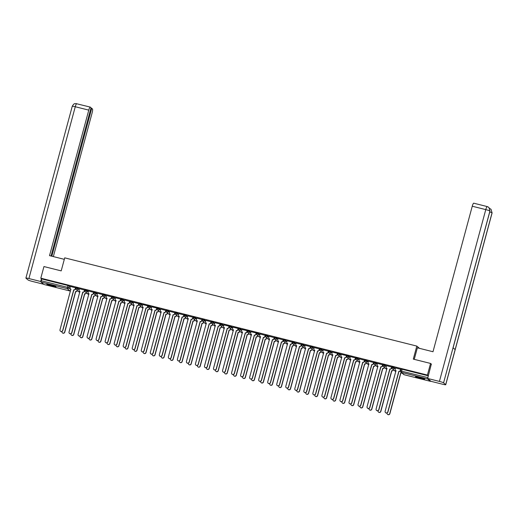 <?xml version="1.0" encoding="UTF-8"?>
<svg xmlns="http://www.w3.org/2000/svg" width="518" height="518" viewBox="0 0 518 518"><rect width="100%" height="100%" fill="white"/><g stroke="black" fill="none" stroke-linecap="round" stroke-linejoin="round"><path stroke-width="0.78" d="M79.299 289.089L76.929 287.762L75.952 287.607L75.803 288.235M88.332 291.356L87.309 290.481L84.978 289.873L84.835 290.501L87.141 291.122L88.157 291.997M97.365 293.615L94.988 292.288L94.011 292.139L93.868 292.761M106.391 295.882L104.021 294.548L103.043 294.399L102.894 295.027M115.423 298.141L113.053 296.814L112.076 296.665L111.927 297.293M124.456 300.408L122.086 299.074L121.102 298.925L120.959 299.553M133.489 302.667L131.112 301.34L130.135 301.191L129.992 301.819M142.515 304.934L140.145 303.6L139.167 303.451L139.018 304.079M151.547 307.193L149.178 305.866L148.2 305.717L148.051 306.345M160.58 309.46L158.21 308.126L157.226 307.977L157.083 308.605M169.613 311.719L167.236 310.392L166.259 310.243L166.116 310.871M178.639 313.986L176.269 312.652L175.291 312.503L175.142 313.131M187.671 316.245L185.302 314.918L184.324 314.769L184.175 315.397M196.704 318.512L194.334 317.178L193.35 317.029L193.208 317.657M205.737 320.771L203.36 319.444L202.383 319.295L202.24 319.923M214.769 323.038L212.393 321.704L211.415 321.555L211.266 322.183M223.795 325.298L221.426 323.97L220.448 323.821L220.299 324.449M232.828 327.564L230.458 326.236L229.48 326.081L229.332 326.709M241.861 329.83L239.484 328.496L238.507 328.347L238.364 328.975M250.893 332.09L248.517 330.762L247.539 330.607L247.39 331.235M259.919 334.356L257.55 333.022L256.572 332.873L256.423 333.501M268.952 336.616L266.582 335.288L265.604 335.14L265.456 335.768M277.985 338.882L276.962 338.008L274.631 337.399L274.488 338.027L276.793 338.649L277.81 339.523M287.017 341.142L284.641 339.814L283.663 339.666L283.514 340.294M296.043 343.408L293.674 342.074L292.696 341.925L292.547 342.553M305.076 345.668L302.706 344.34L301.729 344.192L301.58 344.82M314.109 347.934L311.732 346.6L310.755 346.451L310.612 347.079M323.141 350.194L320.765 348.867L319.787 348.718L319.645 349.346M332.167 352.46L329.798 351.126L328.82 350.977L328.671 351.605M341.2 354.72L338.83 353.393L337.853 353.244L337.704 353.872M350.233 356.986L347.863 355.652L346.879 355.503L346.736 356.131M359.265 359.246L356.889 357.919L355.911 357.77L355.769 358.398M368.292 361.512L365.922 360.178L364.944 360.029L364.795 360.657M377.324 363.772L374.954 362.445L373.977 362.296L373.828 362.924M386.357 366.038L383.987 364.711L383.003 364.555L382.86 365.184M395.389 368.304L393.013 366.971L392.035 366.822L391.893 367.45M420.83 378.541A4.74 0.44 -164.9 0 0 424.65 379.124A4.74 0.44 -164.9 0 0 419.308 377.233A4.74 0.44 -164.9 0 0 415.494 376.651A4.74 0.44 -164.9 0 0 420.83 378.541M52.176 286.156A4.74 0.44 -164.9 0 0 55.996 286.739A4.74 0.44 -164.9 0 0 50.654 284.848A4.74 0.44 -164.9 0 0 46.84 284.265A4.74 0.44 -164.9 0 0 52.176 286.156M43.868 284.447L41.064 282.07L41.673 278.924L67.897 285.496L70.267 286.83M430.542 363.435L413.293 359.116L416.809 346.082L64.718 257.847L61.195 270.882L43.946 266.556L40.812 278.185L427.408 375.064L430.542 363.435L431.475 364.238M41.673 278.924L40.812 278.185M70.066 291.019A1.217 1.217 0 0 0 70.461 291.051A1.217 1.191 -49.4 0 1 70.047 291.006L43.842 284.447L70.047 291.006L67.288 288.643L41.064 282.07M427.408 375.064L428.269 375.809L427.661 378.956L430.426 381.319L430.665 381.067M400.77 369.321L395.487 367.929M391.737 367.061L386.454 365.669M382.705 364.795L377.428 363.403M373.679 362.535L368.395 361.143M364.646 360.269L359.362 358.877M355.613 358.009L350.297 356.585L350.006 357.828A1.217 1.191 -49.4 0 0 350.848 359.285L339.976 399.922A1.399 1.366 -49.4 0 0 340.397 401.32A1.399 1.366 -49.4 0 0 342.638 400.589L353.684 359.997A1.217 1.191 -49.4 0 0 355.154 359.116L355.283 359.227A1.217 1.191 130.6 0 1 353.813 360.107L342.767 400.699A1.399 1.366 130.6 0 1 340.462 401.372M346.251 356.967L346.477 355.626L341.265 354.325L340.974 355.562A1.217 1.191 -49.4 0 0 341.815 357.025L330.944 397.662A1.399 1.366 -49.4 0 0 331.365 399.054A1.399 1.366 -49.4 0 0 333.605 398.329L344.651 357.737A1.217 1.191 -49.4 0 0 346.128 356.857L346.251 356.967A1.217 1.191 130.6 0 1 344.781 357.841L333.734 398.433A1.399 1.366 130.6 0 1 331.429 399.106M337.224 354.7L337.445 353.367L332.232 352.059L331.941 353.302A1.217 1.191 -49.4 0 0 332.783 354.759L321.911 395.396A1.399 1.366 -49.4 0 0 322.338 396.788A1.399 1.366 -49.4 0 0 324.579 396.063L335.619 355.471A1.217 1.191 -49.4 0 0 337.095 354.59L337.224 354.7A1.217 1.191 130.6 0 1 335.748 355.581L324.702 396.173A1.399 1.366 130.6 0 1 322.403 396.846M328.522 351.217L323.206 349.792L322.908 351.036A1.217 1.191 -49.4 0 0 323.756 352.499L312.885 393.13A1.399 1.366 -49.4 0 0 313.306 394.528A1.399 1.366 -49.4 0 0 315.546 393.803L326.593 353.205A1.217 1.191 -49.4 0 0 328.062 352.331L328.192 352.441A1.217 1.191 130.6 0 1 326.716 353.315L315.669 393.907A1.399 1.366 130.6 0 1 313.371 394.58M319.489 348.951L314.206 347.565M310.457 346.691L305.18 345.299M301.424 344.425L296.147 343.033M292.398 342.165L287.114 340.773M283.365 339.899L278.082 338.507M274.333 337.639L269.049 336.247M265.3 335.373L260.023 333.98M255.944 334.33L256.164 332.996L250.958 331.688L250.66 332.932A1.217 1.191 -49.4 0 0 251.508 334.388L240.637 375.026A1.399 1.366 -49.4 0 0 241.058 376.424A1.399 1.366 -49.4 0 0 243.298 375.692L254.344 335.101A1.217 1.191 -49.4 0 0 255.814 334.227L255.944 334.33A1.217 1.191 130.6 0 1 254.467 335.211L243.421 375.803A1.399 1.366 130.6 0 1 241.123 376.476M246.911 332.07L247.138 330.73L241.925 329.429L241.634 330.672A1.217 1.191 -49.4 0 0 242.476 332.129L231.604 372.766A1.399 1.366 -49.4 0 0 232.025 374.158A1.399 1.366 -49.4 0 0 234.266 373.433L245.312 332.841A1.217 1.191 -49.4 0 0 246.782 331.96L246.911 332.07A1.217 1.191 130.6 0 1 245.435 332.951L234.395 373.543A1.399 1.366 130.6 0 1 232.09 374.21M237.879 329.804L238.105 328.47L232.893 327.162L232.601 328.406A1.217 1.191 -49.4 0 0 233.443 329.862L222.572 370.5A1.399 1.366 -49.4 0 0 222.993 371.898A1.399 1.366 -49.4 0 0 225.233 371.166L236.279 330.575A1.217 1.191 -49.4 0 0 237.756 329.701L237.879 329.804A1.217 1.191 130.6 0 1 236.409 330.685L225.362 371.276A1.399 1.366 130.6 0 1 223.057 371.95M228.846 327.544L229.073 326.204L223.86 324.903L223.569 326.146A1.217 1.191 -49.4 0 0 224.411 327.603L213.539 368.24A1.399 1.366 -49.4 0 0 213.96 369.632A1.399 1.366 -49.4 0 0 216.207 368.907L227.247 328.315A1.217 1.191 -49.4 0 0 228.723 327.434L228.846 327.544A1.217 1.191 130.6 0 1 227.376 328.418L216.33 369.01A1.399 1.366 130.6 0 1 214.025 369.684M220.15 324.061L214.866 322.669M211.117 321.795L205.834 320.402M202.085 319.535L196.801 318.143M193.052 317.269L187.775 315.876M184.026 315.002L178.742 313.617M174.993 312.743L169.71 311.35M165.961 310.476L160.645 309.058L160.353 310.301A1.217 1.191 -49.4 0 0 161.195 311.758L150.324 352.395A1.399 1.366 -49.4 0 0 150.744 353.788A1.399 1.366 -49.4 0 0 152.985 353.062L164.031 312.471A1.217 1.191 -49.4 0 0 165.507 311.59L165.631 311.7A1.217 1.191 130.6 0 1 164.161 312.581L153.114 353.172A1.399 1.366 130.6 0 1 150.809 353.846M156.598 309.44L156.824 308.1L151.612 306.792L151.321 308.035A1.217 1.191 -49.4 0 0 152.162 309.499L141.291 350.129A1.399 1.366 -49.4 0 0 141.712 351.528A1.399 1.366 -49.4 0 0 143.952 350.796L154.999 310.204A1.217 1.191 -49.4 0 0 156.475 309.33L156.598 309.44A1.217 1.191 130.6 0 1 155.128 310.314L144.082 350.906A1.399 1.366 130.6 0 1 141.777 351.58M147.572 307.174L147.792 305.84L142.579 304.532L142.288 305.775A1.217 1.191 -49.4 0 0 143.13 307.232L132.258 347.869A1.399 1.366 -49.4 0 0 132.686 349.261A1.399 1.366 -49.4 0 0 134.926 348.536L145.972 307.945A1.217 1.191 -49.4 0 0 147.442 307.064L147.572 307.174A1.217 1.191 130.6 0 1 146.095 308.055L135.049 348.646A1.399 1.366 130.6 0 1 132.75 349.313M138.869 303.69L133.553 302.266L133.262 303.509A1.217 1.191 -49.4 0 0 134.104 304.972L123.232 345.603A1.399 1.366 -49.4 0 0 123.653 347.002A1.399 1.366 -49.4 0 0 125.893 346.27L136.94 305.678A1.217 1.191 -49.4 0 0 138.41 304.804L138.539 304.908A1.217 1.191 130.6 0 1 137.063 305.788L126.023 346.38A1.399 1.366 130.6 0 1 123.718 347.054M129.837 301.424L124.521 300.006L124.229 301.249A1.217 1.191 -49.4 0 0 125.071 302.706L114.2 343.343A1.399 1.366 -49.4 0 0 114.62 344.735A1.399 1.366 -49.4 0 0 116.861 344.01L127.907 303.418A1.217 1.191 -49.4 0 0 129.383 302.538L129.506 302.648A1.217 1.191 130.6 0 1 128.037 303.529L116.99 344.12A1.399 1.366 130.6 0 1 114.685 344.787M120.804 299.164L115.527 297.772M111.778 296.898L106.494 295.506M102.745 294.638L97.462 293.246M93.713 292.372L88.429 290.98M84.68 290.112L79.403 288.72M75.647 287.846L70.37 286.454M419.444 348.336L416.809 346.082M428.269 375.809L402.046 369.237L401.068 369.081L400.608 370.882M391.893 368.194L391.459 368.084M382.86 365.928L382.433 365.818M373.828 363.662L373.4 363.558M364.801 361.402L364.368 361.292M355.769 359.136L355.335 359.032M346.736 356.876L346.309 356.766M337.704 354.61L337.276 354.506M328.677 352.35L328.244 352.24M319.645 350.084L319.211 349.98M310.612 347.824L310.185 347.714M301.58 345.558L301.152 345.454M292.553 343.298L292.12 343.188M283.521 341.032L283.087 340.928M274.488 338.772L274.054 338.662M265.456 336.506L265.028 336.396M256.429 334.246L255.996 334.136M247.397 331.98L246.963 331.87M238.364 329.72L237.93 329.61M229.332 327.454L228.904 327.344M220.305 325.194L219.872 325.084M211.273 322.928L210.839 322.818M202.24 320.661L201.806 320.558M193.208 318.402L192.78 318.292M184.181 316.135L183.748 316.032M175.149 313.876L174.715 313.766M166.116 311.609L165.682 311.506M157.083 309.35L156.656 309.24M148.051 307.083L147.624 306.98M139.025 304.824L138.591 304.714M129.992 302.557L129.558 302.454M120.959 300.298L120.532 300.187M111.927 298.031L111.499 297.921M102.901 295.772L102.467 295.661M93.868 293.505L93.434 293.395M84.835 291.245L84.408 291.135M75.803 288.979L75.375 288.869M395.493 367.91L395.163 369.146A1.217 1.191 -49.4 0 0 396.005 370.603L385.133 411.24A1.399 1.366 -49.4 0 0 385.554 412.632A1.399 1.366 -49.4 0 0 387.794 411.907L398.841 371.315A1.217 1.191 -49.4 0 0 400.31 370.435L400.44 370.545A1.217 1.191 130.6 0 1 398.964 371.425L387.924 412.017A1.399 1.366 130.6 0 1 385.619 412.684M400.777 369.302L400.44 370.545M396.069 370.694A1.217 1.191 130.6 0 1 395.59 370.409M400.647 369.204L400.31 370.435M401.877 372.921A1.217 1.191 130.6 0 1 400.919 373.096L400.79 372.986A1.217 1.191 -49.4 0 0 401.754 372.818M387.069 412.969A1.399 1.366 -49.4 0 0 387.503 414.303A1.399 1.366 -49.4 0 0 389.743 413.578L400.705 372.966M400.828 373.07L389.873 413.688A1.399 1.366 130.6 0 1 387.568 414.355M386.46 365.65L386.13 366.88A1.217 1.191 -49.4 0 0 386.972 368.337L376.1 408.974A1.399 1.366 -49.4 0 0 376.521 410.373A1.399 1.366 -49.4 0 0 378.762 409.641L389.808 369.049A1.217 1.191 -49.4 0 0 391.284 368.175L391.407 368.279A1.217 1.191 130.6 0 1 389.937 369.159L378.891 409.751A1.399 1.366 130.6 0 1 376.586 410.424M391.744 367.042L391.407 368.279M387.037 368.434A1.217 1.191 130.6 0 1 386.564 368.149M391.614 366.938L391.284 368.175M377.428 363.383L377.098 364.62A1.217 1.191 -49.4 0 0 377.939 366.077L367.068 406.714A1.399 1.366 -49.4 0 0 367.489 408.106A1.399 1.366 -49.4 0 0 369.729 407.381L380.775 366.789A1.217 1.191 -49.4 0 0 382.252 365.909L382.375 366.019A1.217 1.191 130.6 0 1 380.905 366.893L369.858 407.485A1.399 1.366 130.6 0 1 367.553 408.158M382.711 364.776L382.375 366.019M378.01 366.168A1.217 1.191 130.6 0 1 377.531 365.883M382.582 364.678L382.252 365.909M414.251 359.356L417.366 347.818L432.996 351.735L472.254 206.229A3.645 0.693 -75.9 0 1 473.73 203.192A3.645 0.693 -75.9 0 1 473.789 203.224M445.694 384.641L455.154 349.579L453.036 347.766L443.576 382.828L445.694 384.641A3.736 0.343 -164.9 0 1 445.745 384.719A3.736 0.343 -164.9 0 1 442.735 384.259L430.95 381.306L427.635 378.464L431.326 364.109M443.576 382.828A3.736 0.343 -164.9 0 0 439.419 381.416L427.635 378.464M453.088 347.811L489.976 211.098A3.736 0.343 -164.9 0 0 489.931 211.02L488.934 207.465L487.406 206.643M445.745 384.719L492.1 212.917A3.736 0.343 -164.9 0 0 492.048 212.833L491.006 209.24L489.717 208.514M64.31 259.343L49.521 255.633L88.785 110.127L75.265 106.74L28.911 278.548L40.689 281.501L41.44 278.723M53.348 256.598L92.1 112.969A3.645 0.693 104.1 0 0 92.463 108.961L91.731 108.34L51.832 256.216M28.911 278.548A3.736 0.343 -164.9 0 0 25.9 278.088A3.736 0.343 -164.9 0 0 25.952 278.166L28.069 279.979A3.736 0.343 -164.9 0 0 32.226 281.384L43.59 284.233M51.036 256.015L91.038 107.744L90.313 107.122A3.645 0.693 104.1 0 0 90.255 107.09A3.645 0.693 104.1 0 0 88.785 110.127M90.935 108.139L91.731 108.34M423.562 378.529A4.105 0.382 15.1 0 1 416.725 376.683M419.755 377.35A3.801 0.35 -164.9 0 0 420.61 377.583M416.33 376.625A4.714 0.434 -164.9 0 0 423.938 378.677M54.914 286.143A4.105 0.382 15.1 0 1 48.077 284.298M51.101 284.965A3.801 0.35 -164.9 0 0 51.962 285.198M47.675 284.24A4.714 0.434 -164.9 0 0 55.284 286.292M393.421 369.716L393.356 369.949A1.217 1.191 130.6 0 1 391.886 370.83L391.757 370.72A1.217 1.191 -49.4 0 0 393.233 369.846L393.298 369.606M378.036 410.703A1.399 1.366 -49.4 0 0 378.47 412.043A1.399 1.366 -49.4 0 0 380.717 411.311L391.673 370.7M391.802 370.81L380.84 411.421A1.399 1.366 130.6 0 1 378.535 412.095M384.395 367.45L384.33 367.689A1.217 1.191 130.6 0 1 382.854 368.57L382.731 368.46A1.217 1.191 -49.4 0 0 384.201 367.579L384.265 367.34M369.004 408.443A1.399 1.366 -49.4 0 0 369.444 409.777A1.399 1.366 -49.4 0 0 371.684 409.052L382.64 368.434M382.77 368.544L371.807 409.162A1.399 1.366 130.6 0 1 369.509 409.829M368.402 361.124L368.065 362.354A1.217 1.191 -49.4 0 0 368.907 363.811L358.035 404.448A1.399 1.366 -49.4 0 0 358.462 405.847A1.399 1.366 -49.4 0 0 360.703 405.115L371.743 364.523A1.217 1.191 -49.4 0 0 373.219 363.642L373.349 363.753A1.217 1.191 130.6 0 1 371.872 364.633L360.826 405.225A1.399 1.366 130.6 0 1 358.527 405.898M373.679 362.516L373.349 363.753M368.978 363.908A1.217 1.191 130.6 0 1 368.499 363.617M373.549 362.412L373.219 363.642M359.369 358.857L359.039 360.094A1.217 1.191 -49.4 0 0 359.88 361.551L349.009 402.188A1.399 1.366 -49.4 0 0 349.43 403.58A1.399 1.366 -49.4 0 0 351.67 402.855L362.717 362.263A1.217 1.191 -49.4 0 0 364.186 361.383L364.316 361.493A1.217 1.191 130.6 0 1 362.84 362.367L351.793 402.959A1.399 1.366 130.6 0 1 349.495 403.632M364.653 360.25L364.316 361.493M359.88 361.551L359.952 361.616A1.217 1.191 130.6 0 1 359.466 361.357M364.523 360.152L364.186 361.383M355.62 357.983L355.283 359.227M350.913 359.382A1.217 1.191 130.6 0 1 350.44 359.091M355.49 357.886L355.154 359.116M375.362 365.184L375.297 365.423A1.217 1.191 130.6 0 1 373.821 366.304L373.698 366.194A1.217 1.191 -49.4 0 0 375.168 365.32L375.233 365.08M359.971 406.177A1.399 1.366 -49.4 0 0 360.411 407.517A1.399 1.366 -49.4 0 0 362.652 406.785L373.607 366.174M373.737 366.284L362.781 406.895A1.399 1.366 130.6 0 1 360.476 407.569M366.33 362.924L366.265 363.163A1.217 1.191 130.6 0 1 364.795 364.044L364.666 363.934A1.217 1.191 -49.4 0 0 366.142 363.053L366.207 362.814M350.945 403.917A1.399 1.366 -49.4 0 0 351.379 405.251A1.399 1.366 -49.4 0 0 353.619 404.526L364.581 363.908M364.704 364.018L353.749 404.636A1.399 1.366 130.6 0 1 351.444 405.303M357.297 360.657L357.232 360.897A1.217 1.191 130.6 0 1 355.762 361.778L355.633 361.668A1.217 1.191 -49.4 0 0 357.109 360.793L357.174 360.554M341.912 401.651A1.399 1.366 -49.4 0 0 342.346 402.991A1.399 1.366 -49.4 0 0 344.587 402.259L355.549 361.648M355.672 361.758L344.716 402.369A1.399 1.366 130.6 0 1 342.411 403.043M341.886 357.116A1.217 1.191 130.6 0 1 341.407 356.831M346.458 355.62L346.128 356.857M348.271 358.398L348.206 358.637A1.217 1.191 130.6 0 1 346.73 359.511L346.607 359.408A1.217 1.191 -49.4 0 0 348.077 358.527L348.141 358.288M332.88 399.391A1.399 1.366 -49.4 0 0 333.32 400.725A1.399 1.366 -49.4 0 0 335.56 400L346.516 359.382M346.646 359.492L335.683 400.11A1.399 1.366 130.6 0 1 333.385 400.777M332.854 354.849A1.217 1.191 130.6 0 1 332.375 354.565M337.425 353.36L337.095 354.59M339.238 356.131L339.173 356.371A1.217 1.191 130.6 0 1 337.697 357.252L337.574 357.142A1.217 1.191 -49.4 0 0 339.044 356.261L339.109 356.028M323.847 397.125A1.399 1.366 -49.4 0 0 324.287 398.465A1.399 1.366 -49.4 0 0 326.528 397.733L337.483 357.122M337.613 357.232L326.657 397.843A1.399 1.366 130.6 0 1 324.352 398.517M328.529 351.198L328.192 352.441M323.821 352.59A1.217 1.191 130.6 0 1 323.342 352.305M328.399 351.094L328.062 352.331M330.206 353.872L330.141 354.111A1.217 1.191 130.6 0 1 328.671 354.985L328.541 354.882A1.217 1.191 -49.4 0 0 330.018 354.001L330.076 353.762M314.821 394.865A1.399 1.366 -49.4 0 0 315.255 396.199A1.399 1.366 -49.4 0 0 317.495 395.474L328.457 354.856M328.58 354.966L317.625 395.577A1.399 1.366 130.6 0 1 315.32 396.251M314.212 347.539L313.882 348.776A1.217 1.191 -49.4 0 0 314.724 350.233L303.852 390.87A1.399 1.366 -49.4 0 0 304.273 392.262A1.399 1.366 -49.4 0 0 306.514 391.537L317.56 350.945A1.217 1.191 -49.4 0 0 319.03 350.064L319.159 350.174A1.217 1.191 130.6 0 1 317.689 351.055L306.643 391.647A1.399 1.366 130.6 0 1 304.338 392.32M319.496 348.931L319.159 350.174M314.789 350.323A1.217 1.191 130.6 0 1 314.309 350.038M319.366 348.834L319.03 350.064M321.173 351.605L321.108 351.845A1.217 1.191 130.6 0 1 319.638 352.726L319.509 352.616A1.217 1.191 -49.4 0 0 320.985 351.735L321.05 351.502M305.788 392.599A1.399 1.366 -49.4 0 0 306.222 393.939A1.399 1.366 -49.4 0 0 308.463 393.207L319.425 352.596M319.548 352.706L308.592 393.317A1.399 1.366 130.6 0 1 306.287 393.991M305.18 345.279L304.849 346.51A1.217 1.191 -49.4 0 0 305.691 347.973L294.82 388.604A1.399 1.366 -49.4 0 0 295.241 390.002A1.399 1.366 -49.4 0 0 297.481 389.271L308.527 348.679A1.217 1.191 -49.4 0 0 310.004 347.805L310.127 347.915A1.217 1.191 130.6 0 1 308.657 348.789L297.61 389.381A1.399 1.366 130.6 0 1 295.305 390.054M310.463 346.671L310.127 347.915M305.762 348.064A1.217 1.191 130.6 0 1 305.283 347.779M310.334 346.568L310.004 347.805M312.147 349.346L312.082 349.585A1.217 1.191 130.6 0 1 310.606 350.459L310.483 350.356A1.217 1.191 -49.4 0 0 311.953 349.475L312.017 349.236M296.756 390.339A1.399 1.366 -49.4 0 0 297.196 391.673A1.399 1.366 -49.4 0 0 299.436 390.948L310.392 350.33M310.522 350.44L299.559 391.051A1.399 1.366 130.6 0 1 297.261 391.725M296.154 343.013L295.817 344.25A1.217 1.191 -49.4 0 0 296.659 345.707L285.787 386.344A1.399 1.366 -49.4 0 0 286.208 387.736A1.399 1.366 -49.4 0 0 288.455 387.011L299.495 346.419A1.217 1.191 -49.4 0 0 300.971 345.538L301.1 345.648A1.217 1.191 130.6 0 1 299.624 346.529L288.578 387.121A1.399 1.366 130.6 0 1 286.279 387.788M301.431 344.405L301.1 345.648M296.73 345.797A1.217 1.191 130.6 0 1 296.251 345.512M301.301 344.308L300.971 345.538M303.114 347.079L303.049 347.319A1.217 1.191 130.6 0 1 301.573 348.2L301.45 348.09A1.217 1.191 -49.4 0 0 302.92 347.209L302.985 346.969M287.723 388.073A1.399 1.366 -49.4 0 0 288.163 389.413A1.399 1.366 -49.4 0 0 290.404 388.681L301.359 348.07M301.489 348.174L290.533 388.791A1.399 1.366 130.6 0 1 288.228 389.465M287.121 340.753L286.784 341.984A1.217 1.191 -49.4 0 0 287.632 343.447L276.761 384.078A1.399 1.366 -49.4 0 0 277.182 385.476A1.399 1.366 -49.4 0 0 279.422 384.745L290.469 344.153A1.217 1.191 -49.4 0 0 291.938 343.279L292.068 343.382A1.217 1.191 130.6 0 1 290.592 344.263L279.545 384.855A1.399 1.366 130.6 0 1 277.247 385.528M292.405 342.145L292.068 343.382M287.697 343.538A1.217 1.191 130.6 0 1 287.218 343.253M292.275 342.042L291.938 343.279M294.082 344.82L294.017 345.059A1.217 1.191 130.6 0 1 292.547 345.933L292.417 345.83A1.217 1.191 -49.4 0 0 293.894 344.949L293.952 344.71M278.697 385.813A1.399 1.366 -49.4 0 0 279.131 387.147A1.399 1.366 -49.4 0 0 281.371 386.422L292.333 345.804M292.456 345.914L281.501 386.525A1.399 1.366 130.6 0 1 279.196 387.199M278.088 338.487L277.758 339.724A1.217 1.191 -49.4 0 0 278.6 341.181L267.728 381.818A1.399 1.366 -49.4 0 0 268.149 383.21A1.399 1.366 -49.4 0 0 270.39 382.485L281.436 341.893A1.217 1.191 -49.4 0 0 282.906 341.012L283.035 341.122A1.217 1.191 130.6 0 1 281.565 342.003L270.519 382.595A1.399 1.366 130.6 0 1 268.214 383.262M283.372 339.879L283.035 341.122M278.665 341.271A1.217 1.191 130.6 0 1 278.185 340.986M283.242 339.782L282.906 341.012M285.049 342.553L284.984 342.793A1.217 1.191 130.6 0 1 283.514 343.674L283.385 343.563A1.217 1.191 -49.4 0 0 284.861 342.683L284.926 342.443M269.664 383.547A1.399 1.366 -49.4 0 0 270.098 384.88A1.399 1.366 -49.4 0 0 272.339 384.155L283.301 343.544M283.424 343.648L272.468 384.265A1.399 1.366 130.6 0 1 270.163 384.939M269.056 336.227L268.725 337.458A1.217 1.191 -49.4 0 0 269.567 338.921L258.696 379.552A1.399 1.366 -49.4 0 0 259.117 380.95A1.399 1.366 -49.4 0 0 261.357 380.218L272.403 339.627A1.217 1.191 -49.4 0 0 273.88 338.753L274.003 338.856A1.217 1.191 130.6 0 1 272.533 339.737L261.486 380.329A1.399 1.366 130.6 0 1 259.181 381.002M274.339 337.619L274.003 338.856M269.567 338.921L269.645 338.986A1.217 1.191 130.6 0 1 269.159 338.727M274.21 337.516L273.88 338.753M276.023 340.294L275.958 340.533A1.217 1.191 130.6 0 1 274.482 341.407L274.352 341.297A1.217 1.191 -49.4 0 0 275.829 340.423L275.893 340.184M260.632 381.28A1.399 1.366 -49.4 0 0 261.072 382.621A1.399 1.366 -49.4 0 0 263.312 381.889L274.268 341.278M274.398 341.388L263.435 381.999A1.399 1.366 130.6 0 1 261.137 382.672M260.03 333.961L259.693 335.198A1.217 1.191 -49.4 0 0 260.535 336.655L249.663 377.292A1.399 1.366 -49.4 0 0 250.084 378.684A1.399 1.366 -49.4 0 0 252.331 377.959L263.371 337.367A1.217 1.191 -49.4 0 0 264.847 336.486L264.976 336.596A1.217 1.191 130.6 0 1 263.5 337.477L252.454 378.069A1.399 1.366 130.6 0 1 250.155 378.736M265.307 335.353L264.976 336.596M260.535 336.655L260.612 336.719A1.217 1.191 130.6 0 1 260.127 336.46M265.177 335.256L264.847 336.486M266.99 338.027L266.925 338.267A1.217 1.191 130.6 0 1 265.449 339.148L265.326 339.037A1.217 1.191 -49.4 0 0 266.796 338.157L266.861 337.917M251.599 379.021A1.399 1.366 -49.4 0 0 252.039 380.354A1.399 1.366 -49.4 0 0 254.28 379.629L265.235 339.018M265.365 339.122L254.403 379.739A1.399 1.366 130.6 0 1 252.104 380.406M251.573 334.486A1.217 1.191 130.6 0 1 251.094 334.201M256.151 332.99L255.814 334.227M257.958 335.768L257.893 336.007A1.217 1.191 130.6 0 1 256.423 336.881L256.293 336.771A1.217 1.191 -49.4 0 0 257.763 335.897L257.828 335.658M242.573 376.754A1.399 1.366 -49.4 0 0 243.007 378.095A1.399 1.366 -49.4 0 0 245.247 377.363L256.209 336.752M256.332 336.862L245.377 377.473A1.399 1.366 130.6 0 1 243.071 378.146M242.541 332.219A1.217 1.191 130.6 0 1 242.061 331.934M247.118 330.73L246.782 331.96M248.925 333.501L248.86 333.741A1.217 1.191 130.6 0 1 247.39 334.622L247.261 334.511A1.217 1.191 -49.4 0 0 248.737 333.631L248.802 333.391M233.54 374.495A1.399 1.366 -49.4 0 0 233.974 375.828A1.399 1.366 -49.4 0 0 236.214 375.103L247.177 334.492M247.3 334.596L236.344 375.213A1.399 1.366 130.6 0 1 234.039 375.88M233.514 329.96A1.217 1.191 130.6 0 1 233.035 329.675M238.086 328.464L237.756 329.701M239.899 331.242L239.834 331.475A1.217 1.191 130.6 0 1 238.358 332.355L238.228 332.245A1.217 1.191 -49.4 0 0 239.704 331.371L239.769 331.131M224.508 372.228A1.399 1.366 -49.4 0 0 224.941 373.569A1.399 1.366 -49.4 0 0 227.188 372.837L238.144 332.226M238.274 332.336L227.311 372.947A1.399 1.366 130.6 0 1 225.013 373.62M224.482 327.693A1.217 1.191 130.6 0 1 224.003 327.408M229.053 326.204L228.723 327.434M230.866 328.975L230.801 329.215A1.217 1.191 130.6 0 1 229.325 330.096L229.202 329.985A1.217 1.191 -49.4 0 0 230.672 329.105L230.737 328.865M215.475 369.969A1.399 1.366 -49.4 0 0 215.915 371.302A1.399 1.366 -49.4 0 0 218.156 370.577L229.111 329.96M229.241 330.07L218.279 370.687A1.399 1.366 130.6 0 1 215.98 371.354M214.873 322.649L214.536 323.879A1.217 1.191 -49.4 0 0 215.384 325.336L204.513 365.973A1.399 1.366 -49.4 0 0 204.934 367.372A1.399 1.366 -49.4 0 0 207.174 366.64L218.22 326.049A1.217 1.191 -49.4 0 0 219.69 325.168L219.82 325.278A1.217 1.191 130.6 0 1 218.343 326.159L207.297 366.75A1.399 1.366 130.6 0 1 204.999 367.424M220.15 324.041L219.82 325.278M215.449 325.433A1.217 1.191 130.6 0 1 214.97 325.142M220.02 323.938L219.69 325.168M221.834 326.716L221.769 326.949A1.217 1.191 130.6 0 1 220.299 327.829L220.169 327.719A1.217 1.191 -49.4 0 0 221.639 326.845L221.704 326.605M206.449 367.702A1.399 1.366 -49.4 0 0 206.883 369.043A1.399 1.366 -49.4 0 0 209.123 368.311L220.085 327.7M220.208 327.81L209.253 368.421A1.399 1.366 130.6 0 1 206.947 369.094M205.84 320.383L205.51 321.62A1.217 1.191 -49.4 0 0 206.352 323.077L195.48 363.714A1.399 1.366 -49.4 0 0 195.901 365.106A1.399 1.366 -49.4 0 0 198.141 364.381L209.188 323.789A1.217 1.191 -49.4 0 0 210.658 322.908L210.787 323.018A1.217 1.191 130.6 0 1 209.311 323.892L198.271 364.484A1.399 1.366 130.6 0 1 195.966 365.158M211.124 321.775L210.787 323.018M206.417 323.167A1.217 1.191 130.6 0 1 205.937 322.882M210.994 321.678L210.658 322.908M212.801 324.449L212.736 324.689A1.217 1.191 130.6 0 1 211.266 325.569L211.137 325.459A1.217 1.191 -49.4 0 0 212.613 324.579L212.678 324.339M197.416 365.443A1.399 1.366 -49.4 0 0 197.85 366.776A1.399 1.366 -49.4 0 0 200.09 366.051L211.053 325.433M211.176 325.544L200.22 366.161A1.399 1.366 130.6 0 1 197.915 366.828M196.808 318.123L196.477 319.353A1.217 1.191 -49.4 0 0 197.319 320.81L186.448 361.447A1.399 1.366 -49.4 0 0 186.869 362.846A1.399 1.366 -49.4 0 0 189.109 362.114L200.155 321.523A1.217 1.191 -49.4 0 0 201.631 320.642L201.755 320.752A1.217 1.191 130.6 0 1 200.285 321.633L189.238 362.224A1.399 1.366 130.6 0 1 186.933 362.898M202.091 319.509L201.755 320.752M197.384 320.907A1.217 1.191 130.6 0 1 196.911 320.616M201.962 319.412L201.631 320.642M203.768 322.183L203.71 322.423A1.217 1.191 130.6 0 1 202.234 323.303L202.104 323.193A1.217 1.191 -49.4 0 0 203.58 322.319L203.645 322.079M188.384 363.176A1.399 1.366 -49.4 0 0 188.817 364.517A1.399 1.366 -49.4 0 0 191.064 363.785L202.02 323.174M202.149 323.284L191.187 363.895A1.399 1.366 130.6 0 1 188.889 364.568M187.775 315.857L187.445 317.087A1.217 1.191 -49.4 0 0 188.287 318.551L177.415 359.188A1.399 1.366 -49.4 0 0 177.836 360.58A1.399 1.366 -49.4 0 0 180.083 359.855L191.123 319.263A1.217 1.191 -49.4 0 0 192.599 318.382L192.722 318.492A1.217 1.191 130.6 0 1 191.252 319.366L180.206 359.958A1.399 1.366 130.6 0 1 177.901 360.632M193.059 317.249L192.722 318.492M188.358 318.641A1.217 1.191 130.6 0 1 187.879 318.356M192.929 317.152L192.599 318.382M194.742 319.923L194.677 320.163A1.217 1.191 130.6 0 1 193.201 321.043L193.078 320.933A1.217 1.191 -49.4 0 0 194.548 320.053L194.613 319.813M179.351 360.916A1.399 1.366 -49.4 0 0 179.791 362.25A1.399 1.366 -49.4 0 0 182.032 361.525L192.987 320.907M193.117 321.018L182.155 361.635A1.399 1.366 130.6 0 1 179.856 362.302M178.749 313.597L178.412 314.827A1.217 1.191 -49.4 0 0 179.254 316.284L168.382 356.921A1.399 1.366 -49.4 0 0 168.81 358.32A1.399 1.366 -49.4 0 0 171.05 357.588L182.096 316.997A1.217 1.191 -49.4 0 0 183.566 316.116L183.696 316.226A1.217 1.191 130.6 0 1 182.219 317.107L171.173 357.698A1.399 1.366 130.6 0 1 168.874 358.372M184.026 314.983L183.696 316.226M179.325 316.375A1.217 1.191 130.6 0 1 178.846 316.09M183.896 314.886L183.566 316.116M185.709 317.657L185.645 317.897A1.217 1.191 130.6 0 1 184.168 318.777L184.045 318.667A1.217 1.191 -49.4 0 0 185.515 317.793L185.58 317.553M170.325 358.65A1.399 1.366 -49.4 0 0 170.759 359.991A1.399 1.366 -49.4 0 0 172.999 359.259L183.955 318.648M184.084 318.758L173.129 359.369A1.399 1.366 130.6 0 1 170.823 360.042M169.716 311.331L169.386 312.561A1.217 1.191 -49.4 0 0 170.228 314.025L159.356 354.655A1.399 1.366 -49.4 0 0 159.777 356.054A1.399 1.366 -49.4 0 0 162.017 355.329L173.064 314.737A1.217 1.191 -49.4 0 0 174.534 313.856L174.663 313.966A1.217 1.191 130.6 0 1 173.187 314.84L162.147 355.432A1.399 1.366 130.6 0 1 159.842 356.106M175 312.723L174.663 313.966M170.228 314.025L170.299 314.089A1.217 1.191 130.6 0 1 169.813 313.83M174.87 312.619L174.534 313.856M176.677 315.397L176.612 315.637A1.217 1.191 130.6 0 1 175.142 316.511L175.013 316.407A1.217 1.191 -49.4 0 0 176.489 315.527L176.554 315.287M161.292 356.39A1.399 1.366 -49.4 0 0 161.726 357.724A1.399 1.366 -49.4 0 0 163.966 356.999L174.929 316.381M175.052 316.492L164.096 357.103A1.399 1.366 130.6 0 1 161.791 357.776M165.967 310.457L165.631 311.7M161.195 311.758L161.273 311.823A1.217 1.191 130.6 0 1 160.787 311.564M165.838 310.36L165.507 311.59M167.644 313.131L167.579 313.371A1.217 1.191 130.6 0 1 166.11 314.251L165.98 314.141A1.217 1.191 -49.4 0 0 167.456 313.26L167.521 313.027M152.26 354.124A1.399 1.366 -49.4 0 0 152.693 355.465A1.399 1.366 -49.4 0 0 154.94 354.733L165.896 314.122M166.025 314.232L155.063 354.843A1.399 1.366 130.6 0 1 152.758 355.516M152.234 309.589A1.217 1.191 130.6 0 1 151.755 309.304M156.805 308.093L156.475 309.33M158.618 310.871L158.553 311.111A1.217 1.191 130.6 0 1 157.077 311.985L156.954 311.881A1.217 1.191 -49.4 0 0 158.424 311.001L158.489 310.761M143.227 351.864A1.399 1.366 -49.4 0 0 143.667 353.198A1.399 1.366 -49.4 0 0 145.908 352.473L156.863 311.855M156.993 311.965L146.031 352.577A1.399 1.366 130.6 0 1 143.732 353.25M143.201 307.323A1.217 1.191 130.6 0 1 142.722 307.038M147.772 305.834L147.442 307.064M149.585 308.605L149.521 308.845A1.217 1.191 130.6 0 1 148.044 309.725L147.921 309.615A1.217 1.191 -49.4 0 0 149.391 308.734L149.456 308.501M134.201 349.598A1.399 1.366 -49.4 0 0 134.635 350.939A1.399 1.366 -49.4 0 0 136.875 350.207L147.831 309.596M147.96 309.706L137.005 350.317A1.399 1.366 130.6 0 1 134.699 350.99M138.876 303.671L138.539 304.908M134.168 305.063A1.217 1.191 130.6 0 1 133.689 304.778M138.746 303.567L138.41 304.804M140.553 306.345L140.488 306.585A1.217 1.191 130.6 0 1 139.018 307.459L138.889 307.355A1.217 1.191 -49.4 0 0 140.365 306.475L140.43 306.235M125.168 347.338A1.399 1.366 -49.4 0 0 125.602 348.672A1.399 1.366 -49.4 0 0 127.842 347.947L138.805 307.329M138.928 307.439L127.972 348.051A1.399 1.366 130.6 0 1 125.667 348.724M129.843 301.405L129.506 302.648M125.136 302.797A1.217 1.191 130.6 0 1 124.663 302.512M129.714 301.308L129.383 302.538M131.52 304.079L131.455 304.319A1.217 1.191 130.6 0 1 129.986 305.199L129.856 305.089A1.217 1.191 -49.4 0 0 131.332 304.208L131.397 303.969M116.136 345.072A1.399 1.366 -49.4 0 0 116.569 346.406A1.399 1.366 -49.4 0 0 118.816 345.681L129.772 305.07M129.901 305.173L118.939 345.791A1.399 1.366 130.6 0 1 116.634 346.464M115.527 297.753L115.197 298.983A1.217 1.191 -49.4 0 0 116.038 300.446L105.167 341.077A1.399 1.366 -49.4 0 0 105.588 342.476A1.399 1.366 -49.4 0 0 107.828 341.744L118.875 301.152A1.217 1.191 -49.4 0 0 120.351 300.278L120.474 300.382A1.217 1.191 130.6 0 1 119.004 301.262L107.958 341.854A1.399 1.366 130.6 0 1 105.653 342.527M120.811 299.145L120.474 300.382M116.11 300.537A1.217 1.191 130.6 0 1 115.631 300.252M120.681 299.041L120.351 300.278M122.494 301.819L122.429 302.059A1.217 1.191 130.6 0 1 120.953 302.933L120.83 302.829A1.217 1.191 -49.4 0 0 122.3 301.949L122.365 301.709M107.103 342.812A1.399 1.366 -49.4 0 0 107.543 344.146A1.399 1.366 -49.4 0 0 109.784 343.421L120.739 302.803M120.869 302.913L109.907 343.525A1.399 1.366 130.6 0 1 107.608 344.198M106.501 295.487L106.164 296.723A1.217 1.191 -49.4 0 0 107.006 298.18L96.134 338.817A1.399 1.366 -49.4 0 0 96.562 340.209A1.399 1.366 -49.4 0 0 98.802 339.484L109.848 298.892A1.217 1.191 -49.4 0 0 111.318 298.012L111.448 298.122A1.217 1.191 130.6 0 1 109.971 299.003L98.925 339.594A1.399 1.366 130.6 0 1 96.626 340.261M111.778 296.879L111.448 298.122M107.077 298.271A1.217 1.191 130.6 0 1 106.598 297.986M111.648 296.782L111.318 298.012M113.461 299.553L113.397 299.792A1.217 1.191 130.6 0 1 111.92 300.673L111.797 300.563A1.217 1.191 -49.4 0 0 113.267 299.682L113.332 299.443M98.07 340.546A1.399 1.366 -49.4 0 0 98.511 341.88A1.399 1.366 -49.4 0 0 100.751 341.155L111.707 300.544M111.836 300.647L100.88 341.265A1.399 1.366 130.6 0 1 98.575 341.938M97.468 293.227L97.138 294.457A1.217 1.191 -49.4 0 0 97.98 295.92L87.108 336.551A1.399 1.366 -49.4 0 0 87.529 337.95A1.399 1.366 -49.4 0 0 89.769 337.218L100.816 296.626A1.217 1.191 -49.4 0 0 102.286 295.752L102.415 295.856A1.217 1.191 130.6 0 1 100.939 296.736L89.899 337.328A1.399 1.366 130.6 0 1 87.594 338.001M102.752 294.619L102.415 295.856M98.044 296.011A1.217 1.191 130.6 0 1 97.565 295.726M102.622 294.515L102.286 295.752M104.429 297.293L104.364 297.533A1.217 1.191 130.6 0 1 102.894 298.407L102.765 298.297A1.217 1.191 -49.4 0 0 104.241 297.423L104.306 297.183M89.044 338.28A1.399 1.366 -49.4 0 0 89.478 339.62A1.399 1.366 -49.4 0 0 91.718 338.889L102.681 298.277M102.804 298.387L91.848 338.999A1.399 1.366 130.6 0 1 89.543 339.672M88.436 290.961L88.105 292.197A1.217 1.191 -49.4 0 0 88.947 293.654L78.076 334.291A1.399 1.366 -49.4 0 0 78.496 335.683A1.399 1.366 -49.4 0 0 80.737 334.958L91.783 294.366A1.217 1.191 -49.4 0 0 93.259 293.486L93.382 293.596A1.217 1.191 130.6 0 1 91.913 294.477L80.866 335.068A1.399 1.366 130.6 0 1 78.561 335.735M93.719 292.353L93.382 293.596M89.012 293.745A1.217 1.191 130.6 0 1 88.539 293.46M93.59 292.256L93.259 293.486M95.396 295.027L95.331 295.266A1.217 1.191 130.6 0 1 93.862 296.147L93.732 296.037A1.217 1.191 -49.4 0 0 95.208 295.156L95.273 294.917M80.012 336.02A1.399 1.366 -49.4 0 0 80.445 337.354A1.399 1.366 -49.4 0 0 82.686 336.629L93.648 296.018M93.771 296.121L82.815 336.739A1.399 1.366 130.6 0 1 80.51 337.406M79.403 288.701L79.073 289.931A1.217 1.191 -49.4 0 0 79.914 291.388L69.043 332.025A1.399 1.366 -49.4 0 0 69.464 333.424A1.399 1.366 -49.4 0 0 71.704 332.692L82.75 292.1A1.217 1.191 -49.4 0 0 84.227 291.226L84.35 291.33A1.217 1.191 130.6 0 1 82.88 292.21L71.834 332.802A1.399 1.366 130.6 0 1 69.529 333.475M84.687 290.093L84.35 291.33M79.986 291.485A1.217 1.191 130.6 0 1 79.507 291.2M84.557 289.989L84.227 291.226M86.37 292.767L86.305 293A1.217 1.191 130.6 0 1 84.829 293.881L84.706 293.771A1.217 1.191 -49.4 0 0 86.176 292.897L86.241 292.657M70.979 333.754A1.399 1.366 -49.4 0 0 71.419 335.094A1.399 1.366 -49.4 0 0 73.66 334.363L84.615 293.751M84.745 293.861L73.783 334.473A1.399 1.366 130.6 0 1 71.484 335.146M70.377 286.435L70.04 287.671A1.217 1.191 -49.4 0 0 70.882 289.128L60.01 329.765A1.399 1.366 -49.4 0 0 60.438 331.157A1.399 1.366 -49.4 0 0 62.678 330.432L73.718 289.84A1.217 1.191 -49.4 0 0 75.194 288.96L75.324 289.07A1.217 1.191 130.6 0 1 73.847 289.944L62.801 330.542A1.399 1.366 130.6 0 1 60.502 331.209M75.654 287.827L75.324 289.07M70.882 289.128L70.96 289.193A1.217 1.191 130.6 0 1 70.474 288.934M75.524 287.73L75.194 288.96M77.337 290.501L77.273 290.74A1.217 1.191 130.6 0 1 75.796 291.621L75.673 291.511A1.217 1.191 -49.4 0 0 77.143 290.63L77.208 290.391M61.946 331.494A1.399 1.366 -49.4 0 0 62.387 332.828A1.399 1.366 -49.4 0 0 64.627 332.103L75.583 291.492M75.712 291.595L64.756 332.213A1.399 1.366 130.6 0 1 62.451 332.88M75.952 287.607L75.777 288.254L78.108 288.856L79.124 289.73M78.283 288.215L78.108 288.856A1.217 1.191 130.6 0 1 76.632 289.737A1.217 1.191 -49.4 0 1 75.79 288.28A1.217 1.217 0 0 0 76.159 289.491L78.917 291.861A1.217 1.191 -49.4 0 0 79.811 292.133M87.309 290.481L87.141 291.122A1.217 1.191 130.6 0 1 85.664 292.003A1.217 1.191 -49.4 0 1 84.822 290.54L84.81 290.514A1.217 1.217 0 0 0 85.192 291.757L87.95 294.12A1.217 1.191 -49.4 0 0 88.837 294.392M97.87 296.659A1.217 1.191 -49.4 0 1 96.983 296.387L94.218 294.017A1.217 1.191 -49.4 0 1 93.855 292.806L96.167 293.389L97.19 294.256M96.342 292.741L96.167 293.389A1.217 1.191 130.6 0 1 94.697 294.263A1.217 1.191 -49.4 0 1 94.218 294.017A1.217 1.217 0 0 1 93.836 292.78L94.011 292.139M106.902 298.918A1.217 1.191 -49.4 0 1 106.015 298.646L103.25 296.283A1.217 1.191 -49.4 0 1 102.888 295.066L105.199 295.649L106.222 296.523M105.374 295.007L105.199 295.649A1.217 1.191 130.6 0 1 103.729 296.529A1.217 1.191 -49.4 0 1 103.25 296.283A1.217 1.217 0 0 1 102.868 295.04L103.043 294.399M115.041 300.913A1.217 1.217 0 0 0 115.928 301.198A1.217 1.191 -49.4 0 1 115.041 300.913L112.283 298.543A1.217 1.191 -49.4 0 1 111.914 297.332L114.232 297.915L115.249 298.782M114.407 297.267L114.232 297.915A1.217 1.191 130.6 0 1 112.756 298.789A1.217 1.191 -49.4 0 1 112.283 298.543A1.217 1.217 0 0 1 111.901 297.306L112.076 296.665M124.074 303.172A1.217 1.217 0 0 0 124.961 303.464A1.217 1.191 -49.4 0 1 124.074 303.172L121.316 300.809A1.217 1.191 -49.4 0 1 120.947 299.592L123.265 300.175L124.281 301.049M123.439 299.534L123.265 300.175A1.217 1.191 130.6 0 1 121.788 301.055A1.217 1.191 -49.4 0 1 121.316 300.809A1.217 1.217 0 0 1 120.934 299.566L121.102 298.925M133.107 305.439A1.217 1.217 0 0 0 133.994 305.724A1.217 1.191 -49.4 0 1 133.107 305.439L130.348 303.069A1.217 1.191 -49.4 0 1 129.979 301.858L132.291 302.441L133.314 303.308M132.466 301.793L132.291 302.441A1.217 1.191 130.6 0 1 130.821 303.315A1.217 1.191 -49.4 0 1 130.348 303.069A1.217 1.217 0 0 1 129.96 301.832L130.135 301.191M142.139 307.698A1.217 1.217 0 0 0 143.02 307.99A1.217 1.191 -49.4 0 1 142.139 307.698L139.374 305.335A1.217 1.191 -49.4 0 1 139.012 304.124L141.323 304.701L142.346 305.575M141.498 304.06L141.323 304.701A1.217 1.191 130.6 0 1 139.854 305.581A1.217 1.191 -49.4 0 1 139.374 305.335A1.217 1.217 0 0 1 138.992 304.092L139.167 303.451M151.165 309.965A1.217 1.217 0 0 0 152.052 310.25A1.217 1.191 -49.4 0 1 151.165 309.965L148.407 307.595A1.217 1.191 -49.4 0 1 148.038 306.384L150.356 306.967L151.373 307.841M150.531 306.319L150.356 306.967A1.217 1.191 130.6 0 1 148.88 307.841A1.217 1.191 -49.4 0 1 148.407 307.595A1.217 1.217 0 0 1 148.025 306.358L148.2 305.717M160.198 312.224A1.217 1.217 0 0 0 161.085 312.516A1.217 1.191 -49.4 0 1 160.198 312.224L157.44 309.861A1.217 1.191 -49.4 0 1 157.071 308.65L159.389 309.227L160.405 310.101M159.563 308.586L159.389 309.227A1.217 1.191 130.6 0 1 157.912 310.107A1.217 1.191 -49.4 0 1 157.44 309.861A1.217 1.217 0 0 1 157.058 308.618L157.226 307.977M170.118 314.763A1.217 1.191 -49.4 0 1 169.231 314.491L166.472 312.127A1.217 1.191 -49.4 0 1 166.103 310.91L168.421 311.493L169.438 312.367M168.59 310.845L168.421 311.493A1.217 1.191 130.6 0 1 166.945 312.367A1.217 1.191 -49.4 0 1 166.472 312.127A1.217 1.217 0 0 1 166.084 310.884L166.259 310.243M179.15 317.029A1.217 1.191 -49.4 0 1 178.263 316.751L175.498 314.387A1.217 1.191 -49.4 0 1 175.136 313.176L177.447 313.753L178.47 314.627M177.622 313.112L177.447 313.753A1.217 1.191 130.6 0 1 175.978 314.633A1.217 1.191 -49.4 0 1 175.498 314.387A1.217 1.217 0 0 1 175.116 313.15L175.291 312.503M188.183 319.289A1.217 1.191 -49.4 0 1 187.289 319.017L184.531 316.653A1.217 1.191 -49.4 0 1 184.162 315.436L186.48 316.019L187.497 316.893M186.655 315.378L186.48 316.019A1.217 1.191 130.6 0 1 185.01 316.893A1.217 1.191 -49.4 0 1 184.531 316.653A1.217 1.217 0 0 1 184.149 315.41L184.324 314.769M197.209 321.555A1.217 1.191 -49.4 0 1 196.322 321.277L193.564 318.913A1.217 1.191 -49.4 0 1 193.195 317.702L195.513 318.279L196.529 319.153M195.687 317.638L195.513 318.279A1.217 1.191 130.6 0 1 194.036 319.159A1.217 1.191 -49.4 0 1 193.564 318.913A1.217 1.217 0 0 1 193.182 317.676L193.35 317.029M206.242 323.815A1.217 1.191 -49.4 0 1 205.355 323.543L202.596 321.179A1.217 1.191 -49.4 0 1 202.227 319.962L204.545 320.545L205.562 321.419M204.714 319.904L204.545 320.545A1.217 1.191 130.6 0 1 203.069 321.425A1.217 1.191 -49.4 0 1 202.596 321.179A1.217 1.217 0 0 1 202.208 319.936L202.383 319.295M214.387 325.803A1.217 1.217 0 0 0 215.268 326.094A1.217 1.191 -49.4 0 1 214.387 325.803L211.622 323.439A1.217 1.191 -49.4 0 1 211.26 322.228L213.571 322.805L214.594 323.679M213.746 322.164L213.571 322.805A1.217 1.191 130.6 0 1 212.102 323.685A1.217 1.191 -49.4 0 1 211.622 323.439A1.217 1.217 0 0 1 211.24 322.202L211.415 321.555M223.413 328.069A1.217 1.217 0 0 0 224.3 328.36A1.217 1.191 -49.4 0 1 223.413 328.069L220.655 325.705A1.217 1.191 -49.4 0 1 220.286 324.488L222.604 325.071L223.621 325.945M222.779 324.43L222.604 325.071A1.217 1.191 130.6 0 1 221.134 325.951A1.217 1.191 -49.4 0 1 220.655 325.705A1.217 1.217 0 0 1 220.273 324.462L220.448 323.821M232.446 330.335A1.217 1.217 0 0 0 233.333 330.62A1.217 1.191 -49.4 0 1 232.446 330.335L229.688 327.965A1.217 1.191 -49.4 0 1 229.319 326.754L231.637 327.331L232.653 328.205M231.811 326.69L231.637 327.331A1.217 1.191 130.6 0 1 230.16 328.211A1.217 1.191 -49.4 0 1 229.688 327.965A1.217 1.217 0 0 1 229.306 326.728L229.48 326.081M241.479 332.595A1.217 1.217 0 0 0 242.366 332.886A1.217 1.191 -49.4 0 1 241.479 332.595L238.72 330.231A1.217 1.191 -49.4 0 1 238.351 329.014L240.669 329.597L241.686 330.471M240.838 328.956L240.669 329.597A1.217 1.191 130.6 0 1 239.193 330.478A1.217 1.191 -49.4 0 1 238.72 330.231A1.217 1.217 0 0 1 238.332 328.988L238.507 328.347M250.511 334.861A1.217 1.217 0 0 0 251.392 335.146A1.217 1.191 -49.4 0 1 250.511 334.861L247.746 332.491A1.217 1.191 -49.4 0 1 247.384 331.28L249.695 331.857L250.718 332.731M249.87 331.216L249.695 331.857A1.217 1.191 130.6 0 1 248.226 332.737A1.217 1.191 -49.4 0 1 247.746 332.491A1.217 1.217 0 0 1 247.364 331.255L247.539 330.607M256.572 332.873L256.397 333.514L258.728 334.123L259.751 334.997M258.903 333.482L258.728 334.123A1.217 1.191 130.6 0 1 257.258 335.004A1.217 1.191 -49.4 0 1 256.41 333.54A1.217 1.217 0 0 0 256.779 334.757L259.544 337.121A1.217 1.191 -49.4 0 0 260.431 337.393M265.604 335.14L265.43 335.781L267.761 336.389L268.777 337.257M267.935 335.742L267.761 336.389A1.217 1.191 130.6 0 1 266.284 337.263A1.217 1.191 -49.4 0 1 265.443 335.806A1.217 1.217 0 0 0 265.812 337.017L268.57 339.387A1.217 1.191 -49.4 0 0 269.457 339.659M276.962 338.008L276.793 338.649A1.217 1.191 130.6 0 1 275.317 339.53A1.217 1.191 -49.4 0 1 274.475 338.066L274.462 338.04A1.217 1.217 0 0 0 274.844 339.284L277.603 341.647A1.217 1.191 -49.4 0 0 278.49 341.925M287.522 344.185A1.217 1.191 -49.4 0 1 286.635 343.913L283.87 341.543A1.217 1.191 -49.4 0 1 283.508 340.332L285.819 340.915L286.842 341.783M285.994 340.268L285.819 340.915A1.217 1.191 130.6 0 1 284.35 341.789A1.217 1.191 -49.4 0 1 283.87 341.543A1.217 1.217 0 0 1 283.488 340.307L283.663 339.666M296.555 346.451A1.217 1.191 -49.4 0 1 295.668 346.173L292.903 343.81A1.217 1.191 -49.4 0 1 292.541 342.599L294.852 343.175L295.875 344.049M295.027 342.534L294.852 343.175A1.217 1.191 130.6 0 1 293.382 344.056A1.217 1.191 -49.4 0 1 292.903 343.81A1.217 1.217 0 0 1 292.521 342.566L292.696 341.925M304.694 348.439A1.217 1.217 0 0 0 305.581 348.724A1.217 1.191 -49.4 0 1 304.694 348.439L301.936 346.069A1.217 1.191 -49.4 0 1 301.567 344.858L303.885 345.441L304.901 346.315M304.06 344.794L303.885 345.441A1.217 1.191 130.6 0 1 302.408 346.315A1.217 1.191 -49.4 0 1 301.936 346.069A1.217 1.217 0 0 1 301.554 344.833L301.729 344.192M313.727 350.699A1.217 1.217 0 0 0 314.614 350.99A1.217 1.191 -49.4 0 1 313.727 350.699L310.968 348.336A1.217 1.191 -49.4 0 1 310.599 347.125L312.917 347.701L313.934 348.575M313.086 347.06L312.917 347.701A1.217 1.191 130.6 0 1 311.441 348.582A1.217 1.191 -49.4 0 1 310.968 348.336A1.217 1.217 0 0 1 310.586 347.092L310.755 346.451M322.759 352.965A1.217 1.217 0 0 0 323.64 353.25A1.217 1.191 -49.4 0 1 322.759 352.965L319.994 350.595A1.217 1.191 -49.4 0 1 319.632 349.385L321.943 349.967L322.967 350.841M322.118 349.32L321.943 349.967A1.217 1.191 130.6 0 1 320.474 350.841A1.217 1.191 -49.4 0 1 319.994 350.595A1.217 1.217 0 0 1 319.612 349.359L319.787 348.718M331.792 355.225A1.217 1.217 0 0 0 332.673 355.516A1.217 1.191 -49.4 0 1 331.792 355.225L329.027 352.862A1.217 1.191 -49.4 0 1 328.665 351.651L330.976 352.227L331.999 353.101M331.151 351.586L330.976 352.227A1.217 1.191 130.6 0 1 329.506 353.108A1.217 1.191 -49.4 0 1 329.027 352.862A1.217 1.217 0 0 1 328.645 351.625L328.82 350.977M340.818 357.491A1.217 1.217 0 0 0 341.705 357.776A1.217 1.191 -49.4 0 1 340.818 357.491L338.06 355.128A1.217 1.191 -49.4 0 1 337.691 353.911L340.009 354.493L341.025 355.367M340.184 353.852L340.009 354.493A1.217 1.191 130.6 0 1 338.532 355.367A1.217 1.191 -49.4 0 1 338.06 355.128A1.217 1.217 0 0 1 337.678 353.885L337.853 353.244M349.851 359.751A1.217 1.217 0 0 0 350.738 360.042A1.217 1.191 -49.4 0 1 349.851 359.751L347.092 357.388A1.217 1.191 -49.4 0 1 346.723 356.177L349.041 356.753L350.058 357.627M349.21 356.112L349.041 356.753A1.217 1.191 130.6 0 1 347.565 357.634A1.217 1.191 -49.4 0 1 347.092 357.388A1.217 1.217 0 0 1 346.71 356.151L346.879 355.503M359.77 362.289A1.217 1.191 -49.4 0 1 358.883 362.017L356.119 359.654A1.217 1.191 -49.4 0 1 355.756 358.437L358.067 359.019L359.091 359.893M358.242 358.378L358.067 359.019A1.217 1.191 130.6 0 1 356.598 359.9A1.217 1.191 -49.4 0 1 356.119 359.654A1.217 1.217 0 0 1 355.736 358.411L355.911 357.77M368.803 364.555A1.217 1.191 -49.4 0 1 367.916 364.277L365.151 361.914A1.217 1.191 -49.4 0 1 364.789 360.703L367.1 361.279L368.123 362.153M367.275 360.638L367.1 361.279A1.217 1.191 130.6 0 1 365.63 362.16A1.217 1.191 -49.4 0 1 365.151 361.914A1.217 1.217 0 0 1 364.769 360.677L364.944 360.029M377.836 366.815A1.217 1.191 -49.4 0 1 376.942 366.543L374.184 364.18A1.217 1.191 -49.4 0 1 373.815 362.963L376.133 363.545L377.149 364.419M376.308 362.904L376.133 363.545A1.217 1.191 130.6 0 1 374.656 364.426A1.217 1.191 -49.4 0 1 374.184 364.18A1.217 1.217 0 0 1 373.802 362.937L373.977 362.296M386.862 369.081A1.217 1.191 -49.4 0 1 385.975 368.803L383.216 366.44A1.217 1.191 -49.4 0 1 382.847 365.229L385.165 365.805L386.182 366.679M385.34 365.164L385.165 365.805A1.217 1.191 130.6 0 1 383.689 366.686A1.217 1.191 -49.4 0 1 383.216 366.44A1.217 1.217 0 0 1 382.834 365.203L383.003 364.555M395.894 371.341A1.217 1.191 -49.4 0 1 395.007 371.069L392.249 368.706A1.217 1.191 -49.4 0 1 391.88 367.489L394.192 368.071L395.215 368.945M394.366 367.43L394.192 368.071A1.217 1.191 130.6 0 1 392.722 368.952A1.217 1.191 -49.4 0 1 392.249 368.706A1.217 1.217 0 0 1 391.861 367.463L392.035 366.822M69.25 285.955L68.758 287.762L70.862 289.562M427.661 378.956L401.437 372.384L404.195 374.747L430.426 381.319M402.046 369.237L401.437 372.384A1.217 1.191 130.6 0 1 400.595 370.92L427.784 377.616M67.897 285.496L67.411 287.309L68.758 287.762A1.217 1.191 -49.4 0 1 67.288 288.643L67.411 287.309L41.181 280.737M430.445 381.332L404.195 374.747A1.217 1.191 130.6 0 1 403.723 374.501A1.217 1.217 0 0 0 404.215 374.76L404.241 374.76M439.419 381.416L485.774 209.615L472.254 206.229M489.75 211.946A3.736 0.343 -164.9 0 1 492.048 212.833L455.154 349.579M453.036 347.766L489.931 211.02A3.736 0.343 -164.9 0 0 485.774 209.615A3.645 0.693 -75.9 0 1 487.244 206.578A3.645 0.693 -75.9 0 1 487.302 206.611M76.8 103.736A3.645 0.693 -75.9 0 0 76.735 103.704A3.645 0.693 -75.9 0 0 75.265 106.74A3.736 0.343 -164.9 0 0 72.255 106.281L25.9 278.088M395.007 371.069A1.217 1.217 0 0 0 395.894 371.361M274.631 337.399L274.462 338.04M84.978 289.873L84.81 290.514M385.975 368.803A1.217 1.217 0 0 0 386.862 369.094M376.942 366.543A1.217 1.217 0 0 0 377.829 366.835M367.916 364.277A1.217 1.217 0 0 0 368.797 364.568M358.883 362.017A1.217 1.217 0 0 0 359.764 362.309M295.668 346.173A1.217 1.217 0 0 0 296.549 346.464M286.635 343.913A1.217 1.217 0 0 0 287.516 344.198M277.603 341.647A1.217 1.217 0 0 0 278.49 341.938M268.57 339.387A1.217 1.217 0 0 0 269.457 339.672M259.544 337.121A1.217 1.217 0 0 0 260.424 337.412M205.355 323.543A1.217 1.217 0 0 0 206.242 323.834M196.322 321.277A1.217 1.217 0 0 0 197.209 321.568M187.289 319.017A1.217 1.217 0 0 0 188.176 319.302M178.263 316.751A1.217 1.217 0 0 0 179.144 317.042M169.231 314.491A1.217 1.217 0 0 0 170.118 314.776M106.015 298.646A1.217 1.217 0 0 0 106.896 298.938M96.983 296.387A1.217 1.217 0 0 0 97.863 296.672M87.95 294.12A1.217 1.217 0 0 0 88.837 294.412M78.917 291.861A1.217 1.217 0 0 0 79.804 292.146M401.068 369.081L400.576 370.894A1.217 1.217 0 0 0 400.964 372.138L403.723 374.501M488.934 207.465L489.976 211.098M488.837 207.381L487.244 206.578L473.73 203.192M491.006 209.24L492.1 212.917M490.909 209.162L489.368 208.398M72.255 106.281C74.469 102.519 74.993 104.04 75.952 103.587L90.255 107.09"/></g></svg>
